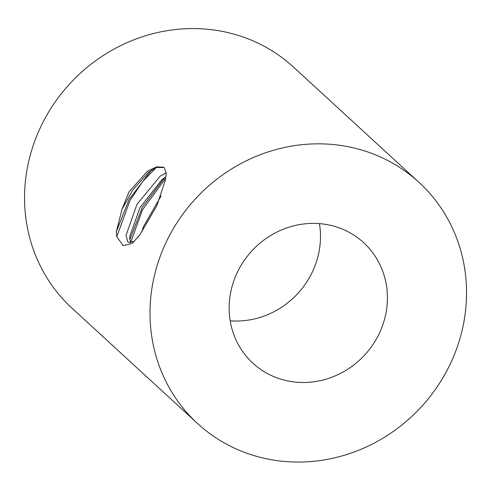 <?xml version="1.0" encoding="UTF-8"?>
<svg xmlns="http://www.w3.org/2000/svg" width="491" height="491" viewBox="0 0 491 491"><rect width="100%" height="100%" fill="white"/><g stroke="black" fill="none" stroke-linecap="round" stroke-linejoin="round"><path stroke-width="0.74" d="M161.122 195.884L143.446 226.676L141.654 231.985M122.02 209.191L129.09 191.748L147.595 171.101L156.66 166.866L163.356 167.161L164.411 167.897L166.253 174.017L165.166 180.768L156.832 205.717L139.647 235.183L132.147 243.389L123.21 245.61L116.797 236.766L116.312 231.709L122.075 209.148L132.539 190.312L148.503 172.353L156.617 167.443L163.963 167.535M166.271 172.826L160.25 176.103L136.94 204.403L126.04 235.385L127.734 241.732L128.568 242.351L134.344 241.419M165.136 181.161L165.228 179.559M116.778 236.662L130.078 200.279L142.605 181.59L156.132 167.627M116.312 231.709L129.127 199.395L151.388 170.211M129.833 239.577L142.39 207.202L164.866 177.46M130.735 242.744L129.765 238.571L129.827 236.294L139.996 207.576L162.024 179.559L165.89 176.803M130.624 242.536L142.494 209.786L165.498 178.552M319.451 223.626A81.85 76.762 -47.4 0 1 309.539 277.403A81.85 76.762 -47.4 0 1 230.193 320.801M376.462 338.87A81.85 76.762 -47.4 0 1 252.914 363.223A81.85 76.762 -47.4 0 1 251.748 251.018A81.85 76.762 -47.4 0 1 363.647 242.664A81.85 76.762 -47.4 0 1 376.462 338.87M444.643 374.799A163.693 153.53 132.6 0 0 419.013 182.388A163.693 153.53 132.6 0 0 195.209 199.088A163.693 153.53 132.6 0 0 197.548 423.506A163.693 153.53 132.6 0 0 444.643 374.799M197.548 423.506L72.073 308.25A163.693 153.53 -47.4 0 1 69.734 83.838A163.693 153.53 -47.4 0 1 293.538 67.132L419.013 182.388M165.129 181.253L165.166 180.768"/></g></svg>
